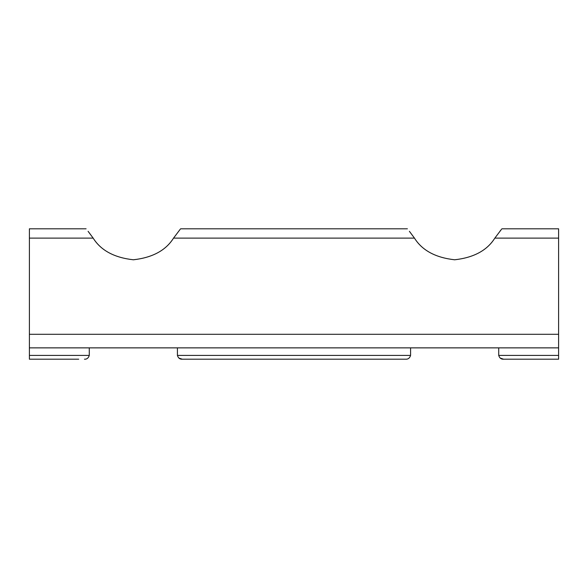 <?xml version="1.0" encoding="UTF-8"?>
<svg xmlns="http://www.w3.org/2000/svg" width="588" height="588" viewBox="0 0 588 588"><rect width="100%" height="100%" fill="white"/><g stroke="black" fill="none" stroke-linecap="round" stroke-linejoin="round"><path stroke-width="0.88" d="M88.707 232.113L93.161 238.111C100.82 250.385 114.197 257.603 133.285 259.786C152.365 257.684 165.787 250.459 173.541 238.111C165.882 250.385 152.505 257.603 133.417 259.786C114.337 257.684 100.916 250.459 93.161 238.111L88.09 231.319M180.185 229.313L173.541 238.111L414.459 238.111C422.118 250.385 435.495 257.603 454.583 259.786C473.663 257.684 487.085 250.459 494.839 238.111C487.18 250.385 473.803 257.603 454.715 259.786C435.635 257.684 422.213 250.459 414.459 238.111L409.395 231.319M499.896 231.334L501.285 229.57M501.483 229.313L494.839 238.111L558.6 238.111L558.6 359.202L503.563 359.202L500.145 358.033M410.012 232.113L414.459 238.111M177.422 347.868L177.422 355.424L410.578 355.424C409.726 358.077 408.116 359.334 405.735 359.202C408.109 359.341 409.726 358.077 410.578 355.424L410.578 347.868M498.72 347.868L498.72 355.424C499.572 358.077 501.182 359.334 503.563 359.202L509.267 359.202M177.422 355.424C178.274 358.077 179.884 359.334 182.265 359.202L178.884 358.07M405.735 359.202L182.265 359.202M86.098 228.798L29.4 228.798L29.4 355.424L89.28 355.424C88.428 358.077 86.818 359.334 84.437 359.202C86.811 359.341 88.428 358.077 89.28 355.424L89.28 347.868M29.4 355.424L29.4 359.202L78.733 359.202M501.902 228.798L558.6 228.798L558.6 238.111M558.6 347.868L29.4 347.868M558.6 355.424L498.72 355.424M93.161 238.111L29.4 238.111M558.6 334.3L29.4 334.3M407.403 228.798L180.597 228.798"/></g></svg>
